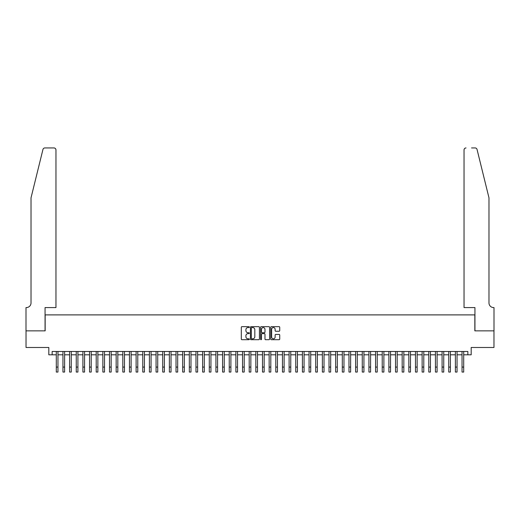<?xml version="1.0" encoding="UTF-8"?>
<svg xmlns="http://www.w3.org/2000/svg" width="520" height="520" viewBox="0 0 520 520"><rect width="100%" height="100%" fill="white"/><g stroke="black" fill="none" stroke-linecap="round" stroke-linejoin="round"><path stroke-width="0.78" d="M249.359 327.113A0.455 0.455 0 0 0 248.898 326.658L241.963 326.658A0.65 0.65 0 0 0 241.312 327.308L241.312 339.06A0.65 0.65 0 0 0 241.963 339.709L248.898 339.709A0.455 0.455 0 0 0 249.359 339.255A0.455 0.455 0 0 0 248.898 338.8L248.001 338.8A2.087 2.087 0 0 1 245.915 336.707L245.915 335.731A2.087 2.087 0 0 1 248.001 333.638L248.898 333.638A0.455 0.455 0 0 0 249.359 333.184A0.455 0.455 0 0 0 248.898 332.728L248.001 332.728A2.087 2.087 0 0 1 245.915 330.636L245.915 329.661A2.087 2.087 0 0 1 248.001 327.567L248.898 327.567A0.455 0.455 0 0 0 249.359 327.113M279.078 331.26A0.65 0.65 0 0 0 279.734 330.603L279.734 327.308A0.65 0.65 0 0 0 279.078 326.658L271.375 326.658A0.65 0.65 0 0 0 270.725 327.308L270.725 339.06A0.65 0.65 0 0 0 271.375 339.709L279.078 339.709A0.65 0.65 0 0 0 279.734 339.06L279.734 335.075A0.65 0.65 0 0 0 279.078 334.425L275.782 334.425A0.65 0.65 0 0 0 275.132 335.075L275.132 337.051A1.748 1.748 0 0 1 273.383 338.8A1.748 1.748 0 0 1 271.635 337.051L271.635 329.316A1.748 1.748 0 0 1 273.383 327.567A1.748 1.748 0 0 1 275.132 329.316L275.132 330.603A0.65 0.65 0 0 0 275.782 331.26L279.078 331.26M52.143 354.803L52.143 351.475L467.857 351.475L467.857 354.803L471.185 354.803L471.185 347.484L493.968 347.484L493.968 330.856L474.844 330.856L474.844 314.892L45.156 314.892L45.156 330.856L26.032 330.856L26.032 347.484L48.815 347.484L48.815 354.803L56.297 354.803M259.428 327.308A0.65 0.65 0 0 0 258.778 326.658L251.069 326.658A0.65 0.65 0 0 0 250.419 327.308L250.419 339.06A0.65 0.65 0 0 0 251.069 339.709L258.778 339.709A0.65 0.65 0 0 0 259.428 339.06L259.428 327.308M261.222 326.658L268.931 326.658A0.65 0.65 0 0 1 269.581 327.308L269.581 339.06A0.65 0.65 0 0 1 268.931 339.709L265.629 339.709A0.65 0.65 0 0 1 264.979 339.06L264.979 334.295A0.65 0.65 0 0 0 264.322 333.638L262.139 333.638A0.65 0.65 0 0 0 261.489 334.295L261.489 339.255A0.455 0.455 0 0 1 261.027 339.709A0.455 0.455 0 0 1 260.572 339.255L260.572 327.308A0.65 0.65 0 0 1 261.222 326.658M57.961 354.803L62.946 354.803M64.61 354.803L69.602 354.803M71.266 354.803L76.252 354.803M77.916 354.803L82.901 354.803M84.565 354.803L89.557 354.803M91.221 354.803L96.206 354.803M97.87 354.803L102.856 354.803M104.52 354.803L109.512 354.803M111.169 354.803L116.162 354.803M117.826 354.803L122.811 354.803M124.475 354.803L129.467 354.803M131.125 354.803L136.117 354.803M137.781 354.803L142.766 354.803M144.43 354.803L149.416 354.803M151.079 354.803L156.072 354.803M157.736 354.803L162.721 354.803M164.385 354.803L169.37 354.803M171.035 354.803L176.026 354.803M177.691 354.803L182.676 354.803M184.34 354.803L189.326 354.803M190.989 354.803L195.982 354.803M197.639 354.803L202.631 354.803M204.295 354.803L209.281 354.803M210.944 354.803L215.936 354.803M217.594 354.803L222.586 354.803M224.25 354.803L229.236 354.803M230.9 354.803L235.892 354.803M237.549 354.803L242.541 354.803M244.205 354.803L249.191 354.803M250.855 354.803L255.84 354.803M257.504 354.803L262.496 354.803M264.16 354.803L269.146 354.803M270.81 354.803L275.795 354.803M277.459 354.803L282.451 354.803M284.108 354.803L289.101 354.803M290.764 354.803L295.75 354.803M297.414 354.803L302.406 354.803M304.064 354.803L309.056 354.803M310.719 354.803L315.705 354.803M317.369 354.803L322.361 354.803M324.019 354.803L329.011 354.803M330.675 354.803L335.66 354.803M337.324 354.803L342.31 354.803M343.974 354.803L348.966 354.803M350.63 354.803L355.615 354.803M357.279 354.803L362.265 354.803M363.928 354.803L368.921 354.803M370.584 354.803L375.57 354.803M377.234 354.803L382.219 354.803M383.884 354.803L388.875 354.803M390.533 354.803L395.525 354.803M397.189 354.803L402.175 354.803M403.839 354.803L408.831 354.803M410.488 354.803L415.48 354.803M417.144 354.803L422.13 354.803M423.793 354.803L428.779 354.803M430.443 354.803L435.435 354.803M437.099 354.803L442.084 354.803M443.749 354.803L448.734 354.803M450.398 354.803L455.39 354.803M457.054 354.803L462.04 354.803M463.704 354.803L467.857 354.803M251.791 327.567A0.455 0.455 0 0 0 251.336 328.022L251.336 338.338A0.455 0.455 0 0 0 251.791 338.8L252.739 338.8A2.087 2.087 0 0 0 254.826 336.707L254.826 329.661A2.087 2.087 0 0 0 252.739 327.567L251.791 327.567M264.979 329.349A1.748 1.748 0 0 0 263.231 327.6A1.748 1.748 0 0 0 261.489 329.349L261.489 332.072A0.65 0.65 0 0 0 262.139 332.728L264.322 332.728A0.65 0.65 0 0 0 264.979 332.072L264.979 329.349M56.297 367.075L57.961 367.075L57.961 372.06L56.297 372.06L56.297 351.475M57.961 367.075L57.961 351.475M42.952 149.454C43.459 148.363 43.459 148.363 42.952 149.454L31.024 197.828L31.024 302.919A4.654 4.654 0 0 1 26.364 307.574L26 307.574L26 330.856L45.058 330.856L45.058 307.574L55.965 307.574L55.965 149.935A1.996 1.996 0 0 0 53.97 147.94L44.889 147.94A1.996 1.996 0 0 0 42.952 149.454M48.451 147.94L53.97 147.94C55.172 148.064 55.835 148.733 55.965 149.935L55.965 307.574M31.024 302.919A4.654 4.654 0 0 1 26.364 307.574M485.322 182.994L477.048 149.454C476.541 148.363 476.541 148.363 477.048 149.454L488.976 197.828L488.976 302.919A4.654 4.654 0 0 0 493.636 307.574L494 307.574L494 330.856L474.942 330.856L474.942 307.574L464.035 307.574L464.035 149.935L464.035 307.574M471.549 147.94L475.111 147.94A1.996 1.996 0 0 1 477.048 149.454M466.031 147.94A1.996 1.996 0 0 0 464.035 149.935C464.165 148.733 464.828 148.064 466.031 147.94M488.976 302.919A4.654 4.654 0 0 0 493.636 307.574M62.946 367.075L64.61 367.075L64.61 372.06L62.946 372.06L62.946 351.475M64.61 367.075L64.61 351.475M69.602 367.075L71.266 367.075L71.266 372.06L69.602 372.06L69.602 351.475M71.266 367.075L71.266 351.475M76.252 367.075L77.916 367.075L77.916 372.06L76.252 372.06L76.252 351.475M77.916 367.075L77.916 351.475M82.901 367.075L84.565 367.075L84.565 372.06L82.901 372.06L82.901 351.475M84.565 367.075L84.565 351.475M89.557 367.075L91.221 367.075L91.221 372.06L89.557 372.06L89.557 351.475M91.221 367.075L91.221 351.475M96.206 367.075L97.87 367.075L97.87 372.06L96.206 372.06L96.206 351.475M97.87 367.075L97.87 351.475M102.856 367.075L104.52 367.075L104.52 372.06L102.856 372.06L102.856 351.475M104.52 367.075L104.52 351.475M109.512 367.075L111.169 367.075L111.169 372.06L109.512 372.06L109.512 351.475M111.169 367.075L111.169 351.475M116.162 367.075L117.826 367.075L117.826 372.06L116.162 372.06L116.162 351.475M117.826 367.075L117.826 351.475M122.811 367.075L124.475 367.075L124.475 372.06L122.811 372.06L122.811 351.475M124.475 367.075L124.475 351.475M129.467 367.075L131.125 367.075L131.125 372.06L129.467 372.06L129.467 351.475M131.125 367.075L131.125 351.475M136.117 367.075L137.781 367.075L137.781 372.06L136.117 372.06L136.117 351.475M137.781 367.075L137.781 351.475M142.766 367.075L144.43 367.075L144.43 372.06L142.766 372.06L142.766 351.475M144.43 367.075L144.43 351.475M149.416 367.075L151.079 367.075L151.079 372.06L149.416 372.06L149.416 351.475M151.079 367.075L151.079 351.475M156.072 367.075L157.736 367.075L157.736 372.06L156.072 372.06L156.072 351.475M157.736 367.075L157.736 351.475M162.721 367.075L164.385 367.075L164.385 372.06L162.721 372.06L162.721 351.475M164.385 367.075L164.385 351.475M169.37 367.075L171.035 367.075L171.035 372.06L169.37 372.06L169.37 351.475M171.035 367.075L171.035 351.475M176.026 367.075L177.691 367.075L177.691 372.06L176.026 372.06L176.026 351.475M177.691 367.075L177.691 351.475M182.676 367.075L184.34 367.075L184.34 372.06L182.676 372.06L182.676 351.475M184.34 367.075L184.34 351.475M189.326 367.075L190.989 367.075L190.989 372.06L189.326 372.06L189.326 351.475M190.989 367.075L190.989 351.475M195.982 367.075L197.639 367.075L197.639 372.06L195.982 372.06L195.982 351.475M197.639 367.075L197.639 351.475M202.631 367.075L204.295 367.075L204.295 372.06L202.631 372.06L202.631 351.475M204.295 367.075L204.295 351.475M209.281 367.075L210.944 367.075L210.944 372.06L209.281 372.06L209.281 351.475M210.944 367.075L210.944 351.475M215.936 367.075L217.594 367.075L217.594 372.06L215.936 372.06L215.936 351.475M217.594 367.075L217.594 351.475M222.586 367.075L224.25 367.075L224.25 372.06L222.586 372.06L222.586 351.475M224.25 367.075L224.25 351.475M229.236 367.075L230.9 367.075L230.9 372.06L229.236 372.06L229.236 351.475M230.9 367.075L230.9 351.475M235.892 367.075L237.549 367.075L237.549 372.06L235.892 372.06L235.892 351.475M237.549 367.075L237.549 351.475M242.541 367.075L244.205 367.075L244.205 372.06L242.541 372.06L242.541 351.475M244.205 367.075L244.205 351.475M249.191 367.075L250.855 367.075L250.855 372.06L249.191 372.06L249.191 351.475M250.855 367.075L250.855 351.475M255.84 367.075L257.504 367.075L257.504 372.06L255.84 372.06L255.84 351.475M257.504 367.075L257.504 351.475M262.496 367.075L264.16 367.075L264.16 372.06L262.496 372.06L262.496 351.475M264.16 367.075L264.16 351.475M269.146 367.075L270.81 367.075L270.81 372.06L269.146 372.06L269.146 351.475M270.81 367.075L270.81 351.475M275.795 367.075L277.459 367.075L277.459 372.06L275.795 372.06L275.795 351.475M277.459 367.075L277.459 351.475M282.451 367.075L284.108 367.075L284.108 372.06L282.451 372.06L282.451 351.475M284.108 367.075L284.108 351.475M289.101 367.075L290.764 367.075L290.764 372.06L289.101 372.06L289.101 351.475M290.764 367.075L290.764 351.475M295.75 367.075L297.414 367.075L297.414 372.06L295.75 372.06L295.75 351.475M297.414 367.075L297.414 351.475M302.406 367.075L304.064 367.075L304.064 372.06L302.406 372.06L302.406 351.475M304.064 367.075L304.064 351.475M309.056 367.075L310.719 367.075L310.719 372.06L309.056 372.06L309.056 351.475M310.719 367.075L310.719 351.475M315.705 367.075L317.369 367.075L317.369 372.06L315.705 372.06L315.705 351.475M317.369 367.075L317.369 351.475M322.361 367.075L324.019 367.075L324.019 372.06L322.361 372.06L322.361 351.475M324.019 367.075L324.019 351.475M329.011 367.075L330.675 367.075L330.675 372.06L329.011 372.06L329.011 351.475M330.675 367.075L330.675 351.475M335.66 367.075L337.324 367.075L337.324 372.06L335.66 372.06L335.66 351.475M337.324 367.075L337.324 351.475M342.31 367.075L343.974 367.075L343.974 372.06L342.31 372.06L342.31 351.475M343.974 367.075L343.974 351.475M348.966 367.075L350.63 367.075L350.63 372.06L348.966 372.06L348.966 351.475M350.63 367.075L350.63 351.475M355.615 367.075L357.279 367.075L357.279 372.06L355.615 372.06L355.615 351.475M357.279 367.075L357.279 351.475M362.265 367.075L363.928 367.075L363.928 372.06L362.265 372.06L362.265 351.475M363.928 367.075L363.928 351.475M368.921 367.075L370.584 367.075L370.584 372.06L368.921 372.06L368.921 351.475M370.584 367.075L370.584 351.475M375.57 367.075L377.234 367.075L377.234 372.06L375.57 372.06L375.57 351.475M377.234 367.075L377.234 351.475M382.219 367.075L383.884 367.075L383.884 372.06L382.219 372.06L382.219 351.475M383.884 367.075L383.884 351.475M388.875 367.075L390.533 367.075L390.533 372.06L388.875 372.06L388.875 351.475M390.533 367.075L390.533 351.475M395.525 367.075L397.189 367.075L397.189 372.06L395.525 372.06L395.525 351.475M397.189 367.075L397.189 351.475M402.175 367.075L403.839 367.075L403.839 372.06L402.175 372.06L402.175 351.475M403.839 367.075L403.839 351.475M408.831 367.075L410.488 367.075L410.488 372.06L408.831 372.06L408.831 351.475M410.488 367.075L410.488 351.475M415.48 367.075L417.144 367.075L417.144 372.06L415.48 372.06L415.48 351.475M417.144 367.075L417.144 351.475M422.13 367.075L423.793 367.075L423.793 372.06L422.13 372.06L422.13 351.475M423.793 367.075L423.793 351.475M428.779 367.075L430.443 367.075L430.443 372.06L428.779 372.06L428.779 351.475M430.443 367.075L430.443 351.475M435.435 367.075L437.099 367.075L437.099 372.06L435.435 372.06L435.435 351.475M437.099 367.075L437.099 351.475M442.084 367.075L443.749 367.075L443.749 372.06L442.084 372.06L442.084 351.475M443.749 367.075L443.749 351.475M448.734 367.075L450.398 367.075L450.398 372.06L448.734 372.06L448.734 351.475M450.398 367.075L450.398 351.475M455.39 367.075L457.054 367.075L457.054 372.06L455.39 372.06L455.39 351.475M457.054 367.075L457.054 351.475M462.04 367.075L463.704 367.075L463.704 372.06L462.04 372.06L462.04 351.475M463.704 367.075L463.704 351.475"/></g></svg>

